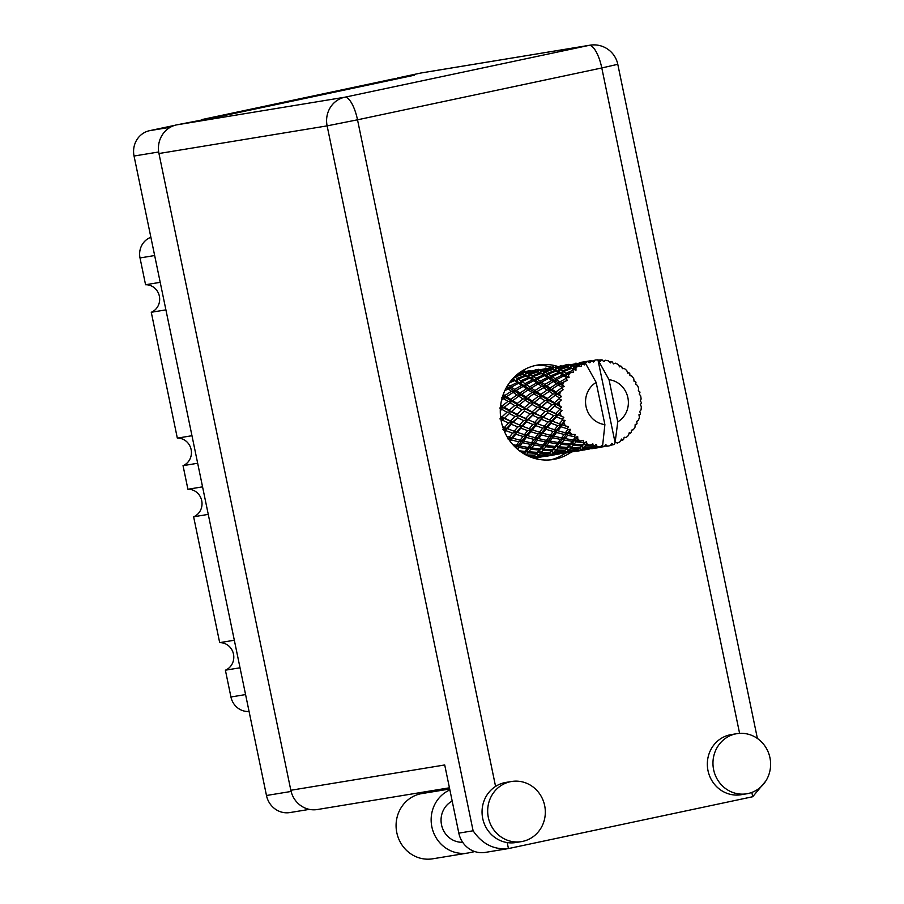 <?xml version="1.0" encoding="UTF-8"?>
<svg xmlns="http://www.w3.org/2000/svg" width="904" height="904" viewBox="0 0 904 904"><rect width="100%" height="100%" fill="white"/><g stroke="black" fill="none" stroke-linecap="round" stroke-linejoin="round"><path stroke-width="1.36" d="M309.36 809.374L289.935 812.56A21.583 20.396 -99.3 0 1 266.477 795.497L134.052 156.03A21.583 20.396 -99.3 0 1 149.635 130.662L174.89 125.306M201.479 119.656L391.658 79.292A21.583 20.396 -99.3 0 1 392.528 79.134L397.398 78.332M160.211 282.33L145.567 284.737L140.018 257.945A18.103 17.108 -99.3 0 1 150.878 237.3M165.907 309.869L151.273 312.276A14.272 13.492 80.7 0 0 159.364 296.184A14.272 13.492 80.7 0 0 145.567 284.737M191.976 435.717L177.331 438.124L151.273 312.276M197.682 463.255L183.037 465.662A14.272 13.492 80.7 0 0 191.128 449.57A14.272 13.492 80.7 0 0 177.331 438.124M202.564 486.849L187.919 489.256L183.037 465.662M208.27 514.387L193.625 516.794A14.272 13.492 80.7 0 0 201.716 500.703A14.272 13.492 80.7 0 0 187.919 489.256M234.328 640.235L219.683 642.642L193.625 516.794M240.035 667.785L225.39 670.192A14.272 13.492 80.7 0 0 233.481 654.089A14.272 13.492 80.7 0 0 219.683 642.642M249.075 711.471A18.103 17.108 -99.3 0 1 230.938 696.984L225.39 670.192M605.194 445.412L607.556 446.158A43.516 41.121 80.7 0 0 609.047 445.875A43.516 41.121 80.7 0 0 610.516 445.525L611.601 443.423L613.613 444.61A43.516 41.121 80.7 0 0 614.415 444.316L615.093 442.632L597.951 359.837A43.516 41.121 80.7 0 0 595.001 360.063L593.047 361.521M590.99 448.305L600.109 447.367M591.781 448.712L593.453 448.44L591.702 446.858L594.199 448.203L603.499 446.632L602.222 445.367M575.927 450.78L585.046 449.853M576.718 451.186L578.39 450.915L576.639 449.333L579.136 450.689L589.487 448.983L579.136 450.689M560.864 453.266L569.983 452.328M561.655 453.661L563.328 453.39L561.576 451.808L564.073 453.164L574.435 451.458L564.073 453.164M545.801 455.74L554.92 454.802M546.592 456.147L548.265 455.865L546.513 454.294L549.01 455.639L559.373 453.932L549.01 455.639M530.106 370.73L521.879 372.143A43.516 41.121 80.7 0 0 519.224 372.877M524.942 371.544A43.516 41.121 80.7 0 0 524.591 371.601A43.516 41.121 80.7 0 0 523.778 371.736L530.919 370.561M544.524 456.057L546.4 456.045M533.213 457.989A43.516 41.121 80.7 0 0 534.4 457.944L544.31 456.407L536.332 457.797A43.516 41.121 80.7 0 0 538.716 457.481A43.516 41.121 80.7 0 0 539.518 457.334L539.857 457.277M527.834 455.876L533.993 455.831L531.111 457.254M533.993 455.831L536.603 453.729L533.993 455.831M521.608 452.339L524.083 452.554L523.359 453.469M512.342 379.149L513.483 379.849L510.783 380.991M517.935 373.861L520.105 373.296L522.037 373.917L515.449 375.985M525.857 372.821L523.97 372.335L534.332 370.629L525.857 372.821L525.145 375.103L526.749 373.149L535.168 370.809L537.112 371.442L528.817 374.075L526.749 373.149M519.834 373.363L519.269 373.103M523.156 372.211L522.173 374.369L523.97 372.335M522.964 374.301L525.111 375.352L517.077 378.38L514.749 377.058L522.964 374.301L528.377 376.426L529.812 374.584L538.038 371.826L540.174 372.877L532.14 375.906L529.812 374.584M514.749 377.058L513.325 378.9L513.517 377.883M523.789 374.606L522.037 373.917M534.897 370.889L534.332 370.629M526.139 375.928L528.546 377.363L520.783 380.765L518.195 379.07L526.139 375.928L528.377 376.426L525.111 375.352M518.195 379.07L516.918 380.787L517.077 378.38M538.038 371.826L540.208 372.629L541.812 370.674L550.231 368.335L552.174 368.968L543.88 371.589L541.812 370.674M528.817 374.075L528.377 376.426L531.981 378.313L533.247 376.595L541.202 373.454L543.609 374.889L535.857 378.279L533.247 376.595M538.942 372.166L537.112 371.442M529.71 378.109L532.399 379.906L524.987 383.624L522.049 381.601L529.71 378.109L531.981 378.313L528.546 377.363M522.049 381.601L520.919 383.172L520.783 380.765M541.202 373.454L543.451 373.951L540.174 372.877M532.14 375.906L531.981 378.313L535.993 380.697L537.112 379.126L544.762 375.623L547.474 377.42L540.038 381.149L537.112 379.126M559.271 397.771A43.516 41.121 80.7 0 0 559.192 398.664L554.48 402.709L549.496 399.817L555.18 395.263L559.271 397.771L561.621 396.664L557.858 393.206L563.113 389.76L561.384 388.065L555.892 391.952L551.79 389.24L558.333 384.946L561.678 387.217L564.209 386.618L561.395 383.047L567.294 380.358L566.006 378.426L559.813 381.951L556.514 379.646L563.836 375.838L566.492 377.68L569.091 377.612L568.447 375.002L567.226 374.177L570.458 372.663L573.577 372.391L572.786 370.335L565.972 373.329L563.373 371.634L571.328 368.493L575.972 370.222L575.961 367.679L575 367.148L578.481 365.95L581.566 366.357L581.283 364.312L574.006 366.64L571.938 365.713L580.357 363.385L584.413 364.888L585.001 362.594L584.221 362.425L587.86 361.577A43.516 41.121 80.7 0 0 585.069 362.572A43.516 41.121 80.7 0 0 585.001 362.594M559.034 402.077A43.516 41.121 80.7 0 0 559.113 405.263L556.841 404.031L561.305 399.997L559.192 398.664M559.452 408.664A43.516 41.121 80.7 0 0 559.587 409.557L555.655 413.557L549.779 410.71L554.57 406.122L559.452 408.664L561.497 407.116L559.113 405.263M560.231 412.913A43.516 41.121 80.7 0 0 561.068 415.998L558.423 414.823L561.983 410.45L559.587 409.557M562.186 419.219A43.516 41.121 80.7 0 0 562.525 420.055L559.339 423.795L552.626 421.241L556.548 416.846L562.186 419.219L563.836 417.32L561.068 415.998M563.949 423.151A43.516 41.121 80.7 0 0 565.475 425.931L562.48 424.914L565.09 420.428L562.525 420.055M567.316 428.767A43.516 41.121 80.7 0 0 567.836 429.49L565.305 432.801L557.847 430.733L560.977 426.767L567.316 428.767L568.492 426.631L565.475 425.931M569.938 432.135A43.516 41.121 80.7 0 0 572.062 434.44L568.774 433.671L570.435 429.332L567.836 429.49M574.503 436.711A43.516 41.121 80.7 0 0 575.181 437.287L573.192 439.988L565.113 438.598L567.588 435.265L574.503 436.711L575.193 434.474L572.062 434.44M577.825 439.299A43.516 41.121 80.7 0 0 580.424 440.982L576.91 440.53L577.825 439.299L577.701 436.598L575.181 437.287M583.317 442.564A43.516 41.121 80.7 0 0 584.108 442.937L582.481 444.926L573.983 444.35L575.961 441.785L583.317 442.564L583.487 440.35L580.424 440.982M587.125 444.214A43.516 41.121 80.7 0 0 590.029 445.163L586.368 445.073L587.125 444.214L586.402 441.751L584.108 442.937M593.193 445.943A43.516 41.121 80.7 0 0 594.041 446.101L592.595 447.277L583.882 447.627L585.577 445.943L593.193 445.943L592.877 443.887L590.029 445.163M597.25 446.542A43.516 41.121 80.7 0 0 600.279 446.712L596.561 447.017L597.25 446.542L596.019 444.486L593.691 446.406L595.081 445.243M585.069 362.572L596.165 382.437A22.634 21.38 80.7 0 0 586.041 406.597A22.634 21.38 80.7 0 0 604.889 424.609L602.697 444.915L600.279 446.712M582.052 363.928A43.516 41.121 80.7 0 0 581.283 364.312M578.481 365.95A43.516 41.121 80.7 0 0 575.961 367.679M573.43 369.747A43.516 41.121 80.7 0 0 572.786 370.335M570.458 372.663A43.516 41.121 80.7 0 0 568.447 375.002M566.492 377.68A43.516 41.121 80.7 0 0 566.006 378.426M564.311 381.296A43.516 41.121 80.7 0 0 562.932 384.098M561.678 387.217A43.516 41.121 80.7 0 0 561.384 388.065M560.423 391.308A43.516 41.121 80.7 0 0 559.757 394.404M533.71 380.787L536.75 382.9L529.688 386.901L526.388 384.607L533.71 380.787L535.993 380.697L532.399 379.906M526.388 384.607L525.405 385.997L524.987 383.624M544.762 375.623L547.044 375.838L543.609 374.889M535.857 378.279L535.993 380.697L540.456 383.522L541.451 382.132L548.773 378.313L551.813 380.426L544.75 384.426L541.451 382.132M538.208 383.917L541.632 386.291L534.953 390.528L531.269 387.997L538.208 383.917L540.456 383.522L536.75 382.9M531.269 387.997L530.388 389.206L529.688 386.901M548.773 378.313L551.056 378.211L547.474 377.42M540.038 381.149L540.456 383.522L545.451 386.731L553.271 381.443L556.694 383.816L550.016 388.053L546.332 385.522M543.27 387.421L547.089 390.019L540.841 394.426L536.727 391.726L545.451 386.731L541.632 386.291M536.727 391.726L535.925 392.731L534.953 390.528M553.271 381.443L555.519 381.047L551.813 380.426M544.75 384.426L545.451 386.731L550.988 390.257L551.79 389.24M548.92 391.229L553.158 393.986L547.338 398.517L542.795 395.692L550.988 390.257L547.089 390.019M542.795 395.692L542.061 396.494L540.841 394.426M558.333 384.946L560.503 384.256L556.694 383.816M550.016 388.053L550.988 390.257L557.113 394.008L557.858 393.206M555.18 395.263L557.113 394.008L553.158 393.986M549.383 399.93L548.784 400.404L547.338 398.517M544.796 400.596L539.428 405.184L534.433 402.291L540.117 397.737L544.796 400.596L549.496 399.817L527.529 419.716L509.359 440.259M555.892 391.952L557.113 394.008L561.621 396.664M545.157 368.256L545.982 368.086M534.479 371.781L536.151 369.702L533.722 370.527M538.513 369.318L536.151 369.702M535.371 370.866L536.479 369.691M540.92 370.346L539.033 369.849L549.395 368.154L540.92 370.346L540.208 372.629L543.451 373.951L544.886 372.109L553.09 369.352L555.237 370.403L547.191 373.431L544.886 372.109M538.208 369.736L537.236 371.894L539.033 369.849M549.96 368.414L549.395 368.154M553.09 369.352L555.259 370.143L556.875 368.199L565.305 365.86L567.226 366.493L558.954 369.114L556.875 368.199M543.88 371.589L543.451 373.951L547.044 375.838L548.31 374.12L556.276 370.968L558.672 372.414L550.92 375.804L548.31 374.12M554.084 369.713L552.174 368.968M556.276 370.968L558.514 371.476L555.237 370.403M547.191 373.431L547.044 375.838L551.056 378.211L552.174 376.652L559.825 373.149L562.537 374.945L555.101 378.663L552.174 376.652M559.825 373.149L562.107 373.352L558.672 372.414M550.92 375.804L551.056 378.211L555.519 381.047L556.514 379.646M563.836 375.838L566.107 375.736L562.537 374.945M555.101 378.663L555.519 381.047L560.503 384.256L561.395 383.047M559.813 381.951L560.503 384.256L564.209 386.618M549.542 369.295L551.214 367.216L548.784 368.052M553.564 366.843L551.214 367.216M560.22 365.781L561.045 365.6M550.434 368.391L551.542 367.205M555.971 367.871L554.096 367.374L564.458 365.679L555.971 367.871L555.259 370.143L558.514 371.476L559.949 369.634L568.153 366.877L570.3 367.928L562.254 370.956L559.949 369.634M553.282 367.25L552.299 369.408L554.096 367.374M565.023 365.928L564.458 365.679M568.153 366.877L570.322 367.668L571.938 365.713M558.954 369.114L558.514 371.476L562.107 373.352L563.373 371.634M568.989 367.182L567.226 366.493M571.328 368.493L573.577 369.001L570.3 367.928M562.254 370.956L562.107 373.352L566.107 375.736L567.226 374.177M565.972 373.329L566.107 375.736L569.091 377.612M564.604 366.821L566.277 364.741L563.847 365.578M568.627 364.368L566.277 364.741M575.294 363.306L576.108 363.125M565.497 365.917L566.593 364.73M571.034 365.397L569.158 364.9L579.52 363.193L571.034 365.397L570.322 367.668L573.577 369.001L575 367.148M568.345 364.775L567.362 366.934L569.158 364.9M580.086 363.453L579.52 363.193M574.006 366.64L573.577 369.001L575.972 370.222M579.667 364.346L581.34 362.267L578.91 363.103M583.69 361.894L581.34 362.267M590.346 360.832L591.815 360.572A43.516 41.121 80.7 0 0 590.979 360.752L581.667 362.255L591.171 360.651M580.56 363.442L581.667 362.255M583.396 362.301L582.425 364.459L584.221 362.425M587.86 361.577L589.837 362.82L590.979 360.752M594.064 360.526L591.95 361.476M639.004 415.072L640.281 414.122A43.516 41.121 80.7 0 0 640.473 413.241L639.659 411.535L641.026 409.896A43.516 41.121 80.7 0 0 641.331 406.721L640.314 404.472L641.399 403.32A43.516 41.121 80.7 0 0 641.377 402.404L640.224 401.105L641.128 399.003A43.516 41.121 80.7 0 0 640.665 395.839L639.196 394.054L639.93 392.505A43.516 41.121 80.7 0 0 639.693 391.624L638.326 390.81L638.653 388.381A43.516 41.121 80.7 0 0 637.467 385.42L635.67 384.223L635.964 382.369A43.516 41.121 80.7 0 0 635.535 381.578L634.066 381.285L633.76 378.697A43.516 41.121 80.7 0 0 631.919 376.132L629.952 375.567L629.76 373.555A43.516 41.121 80.7 0 0 629.15 372.9L627.704 373.137L626.766 370.55A43.516 41.121 80.7 0 0 624.381 368.538L622.393 368.662L621.692 366.606A43.516 41.121 80.7 0 0 620.958 366.12L619.658 366.888L618.099 364.47A43.516 41.121 80.7 0 0 615.33 363.137L613.488 363.916L612.279 361.95A43.516 41.121 80.7 0 0 611.454 361.679L610.426 362.911L608.313 360.82A43.516 41.121 80.7 0 0 605.33 360.244L603.77 361.634L602.109 359.894A43.516 41.121 80.7 0 0 601.25 359.848L598.425 360.086M591.815 360.572L593.679 362.007L595.001 360.063M603.499 446.632A43.516 41.121 80.7 0 0 604.358 446.576L594.199 448.203M607.556 446.158L605.736 444.678L604.358 446.576M601.25 359.848L600.584 361.453L598.019 359.837A43.516 41.121 80.7 0 0 597.951 359.837L609.036 379.703L617.771 421.874A22.634 21.38 80.7 0 0 627.884 397.715A22.634 21.38 80.7 0 0 609.036 379.703M593.566 360.583L592.9 361.408M617.771 421.874L615.093 442.632M615.364 442.293L617.409 443.073L615.567 442.18M617.409 443.073A43.516 41.121 80.7 0 0 620.11 441.694L621.534 439.073L622.879 439.977A43.516 41.121 80.7 0 0 623.591 439.491L624.178 437.242L626.178 437.491A43.516 41.121 80.7 0 0 628.449 435.434L629.252 432.654L630.721 433.05A43.516 41.121 80.7 0 0 631.286 432.383L631.365 430.191L633.308 429.762A43.516 41.121 80.7 0 0 635.026 427.163L635.184 424.394L636.642 424.247A43.516 41.121 80.7 0 0 637.037 423.445L636.642 421.433L638.371 420.36A43.516 41.121 80.7 0 0 639.41 417.388L638.947 414.8L640.281 414.122M611.454 361.679L609.138 361.623M605.33 360.244L604.618 360.865M620.958 366.12L619.014 365.871M629.15 372.9L627.478 372.504M635.535 381.578L634.043 381.081M635.15 425.14L636.642 424.247M559.101 453.492L561.463 453.571M628.901 433.897L630.721 433.05M574.153 451.017L576.526 451.085M545.044 456.113L536.309 456.927L537.948 455.706L546.671 455.22L545.044 456.113M535.575 457.367L534.015 455.582L536.309 456.927M532.738 456.26L534.4 457.944M537.948 455.706L536.603 453.729L538.694 455.051L540.389 453.379L548.513 453.831L551.677 451.254L547.406 454.712L538.694 455.051M550.638 454.893L549.078 453.096L551.372 454.452L553.011 453.232L561.723 452.746L560.118 453.638L551.372 454.452M620.63 440.756L622.879 439.977M589.216 448.542L591.589 448.61M534.75 455.107L526.117 454.983L527.936 452.847L536.479 453.277L534.75 455.107L539.292 451.243L536.479 453.277M523.992 453.853L526.117 454.983M527.936 452.847L527.1 450.587L524.433 454.102M517.551 449.243L518.873 447.469L527.021 448.734L524.975 451.424L527.1 450.587L524.083 452.554M540.389 453.379L539.292 451.243L541.18 452.508L542.999 450.373L551.542 450.802L549.824 452.621L541.18 452.508M553.011 453.232L551.677 451.254L553.756 452.576L555.452 450.893L563.565 451.367L566.729 448.779L562.469 452.237L553.756 452.576M565.701 452.418L564.141 450.621L566.435 451.977L568.062 450.757L576.797 450.271L575.17 451.164L566.435 451.977M604.29 446.067L606.64 446.135M610.641 445.288L613.613 444.61M537.281 452.35L528.795 451.785L530.772 449.22L539.157 450.079L537.281 452.35L542.163 448.113L539.157 450.079M524.975 451.424L519.484 450.813M518.873 447.469L518.591 445.073L516.195 448.056M510.184 441.378L511.314 439.898L518.885 441.875L516.32 445.322L518.591 445.073L515.223 446.802M530.772 449.22L530.207 446.87L527.1 450.587L528.795 451.785M527.992 447.423L519.924 446.034L522.399 442.689L530.286 444.327L527.992 447.423L530.207 446.87L527.021 448.734M542.999 450.373L542.163 448.113L543.858 449.311L545.835 446.745L554.22 447.604L552.355 449.876L543.858 449.311M549.824 452.621L554.355 448.757L551.542 450.802M555.452 450.893L554.355 448.757L556.242 450.034L558.05 447.898L566.605 448.327L564.876 450.147L556.242 450.034M568.062 450.757L566.729 448.779L568.819 450.102L570.514 448.418L578.594 448.915L581.792 446.305L577.532 449.763L568.819 450.102M580.764 449.943L579.204 448.147L581.498 449.491L583.125 448.282L591.86 447.796L590.233 448.689L581.498 449.491M606.064 446.26L605.081 445.57M540.038 448.949L531.721 447.966L533.936 444.994L542.084 446.26L540.038 448.949L542.163 448.113L545.281 444.395L542.084 446.26M516.32 445.322L512.76 444.553M511.314 439.898L511.607 437.513L507.946 438.937M522.399 442.689L522.41 440.282L518.591 445.073L519.924 446.034M520.116 440.225L512.658 438.157L515.788 434.202L523.02 436.462L520.116 440.225L522.41 440.282L518.885 441.875M533.936 444.994L533.654 442.598L530.207 446.87L531.721 447.966M531.382 442.847L523.586 441.095L526.377 437.423L533.948 439.389L531.382 442.847L533.654 442.598L530.286 444.327M545.835 446.745L545.281 444.395L546.784 445.48L548.988 442.519L557.146 443.785L555.09 446.474L546.784 445.48M552.355 449.876L557.226 445.638L554.22 447.604M558.05 447.898L557.226 445.638L558.909 446.836L560.909 444.271L569.271 445.13L567.418 447.401L558.909 446.836M564.876 450.147L569.43 446.282L566.605 448.327M570.514 448.418L569.43 446.282L571.305 447.559L573.113 445.423L581.667 445.853L579.939 447.672L571.305 447.559M583.125 448.282L581.792 446.305L583.882 447.627M595.826 447.469L594.267 445.672L596.561 447.017M543.067 444.949L534.987 443.559L537.462 440.214L545.349 441.853L543.067 444.949L545.281 444.395L548.717 440.112L545.349 441.853M504.647 431.92L505.754 430.62L512.591 433.118L509.347 437.163L506.907 436.383M505.754 430.62L506.602 428.394L504.251 431.005M501.302 421.456L502.522 420.213L508.534 423.027L504.477 427.456L506.602 428.394L502.726 429.445M509.347 437.163L512.658 438.157M515.788 434.202L516.365 431.875L512.591 433.118M526.377 437.423L526.67 435.039L522.41 440.282L523.586 441.095M524.41 434.677L517.291 432.349L520.817 428.146L527.653 430.643L524.41 434.677L526.67 435.039L523.02 436.462M537.462 440.214L537.473 437.807L533.654 442.598L534.987 443.559M535.191 437.751L527.721 435.683L530.851 431.728L538.083 433.988L535.191 437.751L537.473 437.807L533.948 439.389M548.988 442.519L548.717 440.112L550.05 441.084L552.525 437.739L560.412 439.378L558.13 442.463L550.05 441.084M555.09 446.474L557.226 445.638L560.344 441.92L557.146 443.785M560.909 444.271L560.344 441.92L561.847 443.005L564.051 440.033L572.209 441.299L570.153 444L561.847 443.005M567.418 447.401L572.288 443.163L569.271 445.13M573.113 445.423L572.288 443.163L573.983 444.35M579.939 447.672L584.481 443.807L581.667 445.853M585.577 445.943L584.481 443.807L586.368 445.073M596.165 382.437L604.889 424.609M546.445 440.372L538.66 438.621L541.439 434.948L549.01 436.914L546.445 440.372L548.717 440.112L552.536 435.332L549.01 436.914M514.15 431.231L507.438 428.666L511.359 424.281L517.8 426.959L514.15 431.231L517.291 432.349M504.477 427.456L502.658 426.699M502.522 420.213L503.867 418.292L501.189 420.88M500.285 410.665L501.833 409.331L506.952 412.235L502.025 416.834L503.867 418.292L499.889 418.914M511.359 424.281L512.466 422.191L506.602 428.394L507.438 428.666L502.714 426.88M510.466 420.981L504.601 418.145L509.381 413.546L514.952 416.439L510.466 420.981L512.466 422.191L508.534 423.027M520.817 428.146L521.664 425.92L517.8 426.959M530.851 431.728L531.428 429.4L526.67 435.039L527.721 435.683M529.213 428.756L522.501 426.191L526.422 421.806L532.863 424.484L529.213 428.756L531.428 429.4L527.653 430.643M541.439 434.948L541.733 432.564L537.473 437.807L538.66 438.621M539.462 432.202L532.366 429.863L535.869 425.671L542.716 428.168L539.462 432.202L541.733 432.564L538.083 433.988M552.525 437.739L552.536 435.332L553.723 436.146L556.502 432.474L564.085 434.44L561.508 437.886L553.723 436.146M558.13 442.463L560.344 441.92L563.78 437.638L560.412 439.378M564.051 440.033L563.78 437.638L565.113 438.598M570.153 444L572.288 443.163L575.407 439.446L572.209 441.299M575.961 441.785L575.407 439.446L576.91 440.53M582.481 444.926L586.402 441.751M550.253 435.276L542.773 433.208L545.914 429.242L553.135 431.502L550.253 435.276L552.536 435.332L556.796 430.089L553.135 431.502M519.54 424.982L513.235 422.258L517.585 417.738L523.586 420.552L519.54 424.982L522.501 426.191L513.235 422.258M502.025 416.834L500.5 416.032M502.025 409.173L500.296 410.54M501.539 400.223L503.731 398.664L507.969 401.41L502.149 405.941L503.596 407.84L499.607 408.02M509.381 413.546L504.601 418.145M509.291 410.145L504.319 407.252L509.992 402.687L514.67 405.546L509.291 410.145L510.952 411.828L506.952 412.235M517.585 417.738L512.466 422.191L500.567 416.687M517.099 414.36L511.653 411.456L516.896 406.856L522.015 409.761L517.099 414.36L518.941 415.817L514.952 416.439M526.422 421.806L527.529 419.716L523.586 420.552M535.869 425.671L536.716 423.445L531.428 429.4L532.366 429.863M534.603 422.507L528.298 419.772L532.648 415.264L538.66 418.077L534.603 422.507L536.716 423.445L532.863 424.484M545.914 429.242L546.491 426.925L541.733 432.564L542.773 433.208M544.287 426.27L537.552 423.716L541.485 419.32L547.914 422.01L544.287 426.27L546.491 426.925L542.716 428.168M556.502 432.474L556.796 430.089L557.847 430.733M561.508 437.886L563.78 437.638L567.599 432.846L564.085 434.44M567.588 435.265L567.599 432.846L568.774 433.671M573.192 439.988L575.407 439.446L577.701 436.598M554.525 429.728L547.428 427.389L550.931 423.185L557.779 425.682L554.525 429.728L556.796 430.089L561.553 424.451L557.779 425.682M525.529 418.507L519.653 415.659L524.444 411.071L530.015 413.964L525.529 418.507L528.298 419.772M516.546 407.15L517.133 406.653M502.149 405.941L500.68 405.048M503.731 398.664L505.799 397.681L501.901 397.444M504.195 407.354L503.596 407.84L504.319 407.252L503.596 407.84L500.567 406.099M509.992 402.687L511.924 401.444L507.969 401.41M516.896 406.856L511.653 411.456M517.212 403.466L512.67 400.641L518.794 396.189L523.032 398.935L517.212 403.466L518.67 405.365L514.67 405.546M524.444 411.071L519.653 415.659M524.354 407.67L519.371 404.777L525.054 400.212L529.733 403.071L524.354 407.67L526.015 409.354L522.015 409.761M532.648 415.264L533.993 413.343L530.015 413.964M541.485 419.32L542.592 417.241L536.716 423.445L537.552 423.716L518.941 415.817L503.596 407.84M540.592 416.032L534.716 413.184L539.518 408.597L545.078 411.489L540.592 416.032L542.592 417.241L538.66 418.077M550.931 423.185L551.779 420.97L546.491 426.925L547.428 427.389M549.666 420.032L543.361 417.298L547.711 412.778L553.723 415.591L549.666 420.032L551.779 420.97L547.914 422.01M560.977 426.767L561.553 424.451L562.48 424.914M565.305 432.801L567.599 432.846L570.435 429.332M532.151 411.885L526.727 408.981L531.959 404.382L537.078 407.275L532.151 411.885L534.716 413.184M531.552 404.721L532.207 404.167M510.703 399.376L506.613 396.675L513.144 392.381L516.964 394.969L510.703 399.376L511.924 401.444L512.67 400.641M504.737 390.799L508.093 388.878L511.506 391.251L504.839 395.477L503.257 394.404M508.093 388.878L510.331 388.471L506.624 387.85M504.839 395.477L505.799 397.681L506.613 396.675M513.144 392.381L515.314 391.692L511.506 391.251M518.794 396.189L520.862 395.206L516.964 394.969M519.235 404.902L518.67 405.365L519.371 404.777L518.67 405.365L502.782 395.782M525.054 400.212L526.987 398.969L523.032 398.935M531.959 404.382L526.727 408.981M532.275 400.992L527.733 398.167L533.846 393.715L538.095 396.46L532.275 400.992L533.722 402.879L529.733 403.071M539.518 408.597L541.089 406.879L537.078 407.275M547.711 412.778L542.592 417.241L543.361 417.298M547.214 409.399L541.79 406.506L547.022 401.907L552.152 404.8L547.214 409.399L549.056 410.868L545.078 411.489M556.548 416.846L557.655 414.766L551.779 420.97L552.626 421.241L533.993 413.343L518.67 405.365M555.655 413.557L557.655 414.766L553.723 415.591M559.339 423.795L561.553 424.451L565.09 420.428M546.728 402.156L548.784 400.404L542.061 396.494L540.117 397.737M525.778 396.901L521.664 394.2L528.207 389.906L532.027 392.494L525.778 396.901L526.987 398.969L527.733 398.167M519.902 393.003L516.207 390.471L523.156 386.392L526.569 388.776L519.902 393.003L520.862 395.206L521.664 394.2M514.625 389.375L511.336 387.081L518.636 383.262L521.687 385.375L514.625 389.375L515.314 391.692L516.207 390.471M509.257 383.013L514.636 380.584L517.337 382.381L509.912 386.098L508.037 384.799M513.483 379.849L516.918 380.787L514.636 380.584M509.912 386.098L510.331 388.471L511.336 387.081M517.337 382.381L520.919 383.172L518.636 383.262M521.687 385.375L525.405 385.997L523.156 386.392M526.569 388.776L530.388 389.206L528.207 389.906M532.027 392.494L535.925 392.731L533.846 393.715M534.309 402.416L533.722 402.879L534.433 402.291L533.722 402.879L526.987 398.969L507.054 386.392M538.095 396.46L542.061 396.494L512.692 378.765M539.428 405.184L541.089 406.879L541.79 406.506M552.152 404.8L556.141 404.404L549.779 410.71M561.497 407.116L556.141 404.404L554.57 406.122M561.983 410.45L557.655 414.766L558.423 414.823M556.841 404.031L556.141 404.404L548.784 400.404M561.305 399.997L556.141 404.404L554.48 402.709M512.726 378.719L513.325 378.9L512.783 378.652M563.836 417.32L549.056 410.868L533.722 402.879M554.909 422.134L551.779 420.97M539.857 424.62L536.716 423.445M524.682 427.05L521.664 425.92M509.664 429.536L506.602 428.394M521.879 372.143L520.772 374.233M522.286 370.821A6.961 1.537 31.6 0 1 523.111 371.838M536.309 457.876L538.343 459.288M488.341 817.532A30.465 28.781 80.7 0 0 521.438 841.613A30.465 28.781 80.7 0 0 544.66 805.577A30.465 28.781 80.7 0 0 511.551 781.497A30.465 28.781 80.7 0 0 488.341 817.532M511.551 781.497L505.935 782.412A30.465 28.781 80.7 0 0 495.573 786.412A30.465 28.781 80.7 0 0 482.713 818.448A30.465 28.781 80.7 0 0 507.2 842.573A30.465 28.781 80.7 0 0 515.822 842.528L521.438 841.613M713.629 769.711A30.465 28.781 80.7 0 0 746.727 793.791A30.465 28.781 80.7 0 0 769.948 757.755A30.465 28.781 80.7 0 0 736.839 733.675A30.465 28.781 80.7 0 0 713.629 769.711M736.839 733.675L731.223 734.602A30.465 28.781 80.7 0 0 708.001 770.637A30.465 28.781 80.7 0 0 741.111 794.718L746.727 793.791M557.124 366.244A47.867 45.234 80.7 0 0 537.823 365.013A47.867 45.234 80.7 0 0 501.336 421.637A47.867 45.234 80.7 0 0 553.361 459.481A47.867 45.234 80.7 0 0 571.249 452.124M535.032 365.566A47.867 45.234 -99.3 0 1 551.508 367.171M462.69 842.291A21.764 20.566 -99.3 0 1 441.525 824.843A21.764 20.566 -99.3 0 1 452.192 801.091M765.824 780.988L752.716 796.729L508.443 848.573C494.036 850.02 482.261 844.099 473.108 830.787L327.124 125.871L158.957 153.522L290.828 790.265L444.711 764.965L458.825 833.138L473.108 830.787M507.2 842.573L508.443 848.573L485.312 852.404A24.374 23.029 -99.3 0 1 458.825 833.138M158.957 153.522A24.374 23.029 -99.3 0 1 176.551 124.888L344.707 97.236L588.99 45.381L420.823 73.032L397.331 78.026L397.489 78.795M397.331 78.026L414.19 75.247L216.903 117.124L176.551 124.888M449.435 787.802L317.304 809.532A24.374 23.029 -99.3 0 1 290.828 790.265M420.823 73.032A24.374 23.029 -99.3 0 1 421.818 72.851L589.973 45.2A24.374 23.029 80.7 0 0 588.99 45.381A24.374 7.966 78 0 1 601.793 67.958L357.521 119.803L495.573 786.412M565.621 453.051A47.867 45.234 -99.3 0 1 550.536 459.853M446.734 788.254L420.665 793.78A33.075 31.256 -99.3 0 0 396.664 831.951A33.075 31.256 -99.3 0 0 432.745 858.8L467.809 853.037A33.075 31.256 -99.3 0 1 432.474 829.352A33.075 31.256 -99.3 0 1 449.876 789.915M474.849 851.568L469.153 852.777A33.075 31.256 -99.3 0 1 467.809 853.037M391.658 79.292L397.398 78.354M149.635 130.662L170.268 127.272M266.477 795.497L291.099 791.452M134.052 156.03L158.686 151.985M154.663 255.538L140.018 257.945M245.583 694.577L230.938 696.984M752.716 796.729L751.834 792.435M739.596 733.37L601.793 67.958L617.794 64.308A24.374 24.374 0 0 0 589.973 45.2M327.124 125.871L357.521 119.803A24.374 7.966 78 0 0 344.707 97.236A24.374 23.029 80.7 0 0 327.124 125.871M449.695 789.011L420.665 793.78M592.629 448.61L597.759 447.774M577.577 451.085L582.696 450.248M562.514 453.571L567.633 452.723M547.44 456.045L552.581 455.198M519.936 372.369L524.591 371.601M534.061 458.249L538.716 457.481M605.16 360.391L603.725 361.589M570.661 367.792L569.622 367.419M555.576 370.256L554.638 369.917M540.502 372.731L539.564 372.391M525.473 375.216L524.433 374.844M525.416 369.069L523.789 371.736M757.405 738.466L617.794 64.308"/></g></svg>

